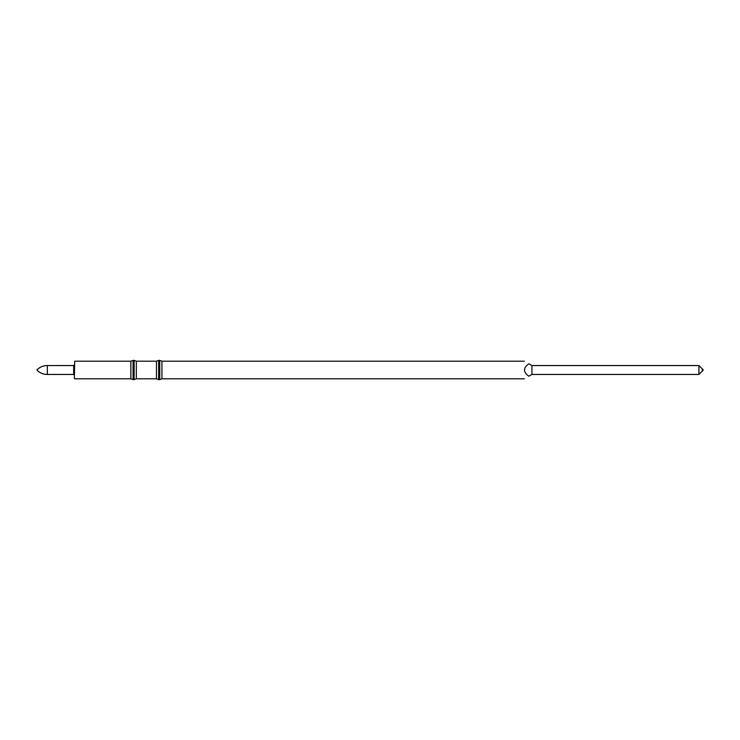 <?xml version="1.0" encoding="UTF-8"?>
<svg xmlns="http://www.w3.org/2000/svg" width="740" height="740" viewBox="0 0 740 740"><rect width="100%" height="100%" fill="white"/><g stroke="black" fill="none" stroke-linecap="round" stroke-linejoin="round"><path stroke-width="1.11" d="M136.327 361.194L156.473 361.194L156.473 378.806L136.327 378.806L134.125 379.601L134.125 360.399L136.327 361.194L136.327 378.806M133.061 379.601L130.86 378.806L130.86 361.194L133.061 360.399L133.061 379.601L134.125 379.601M133.061 360.399L134.125 360.399M130.86 361.194L74.712 361.194L74.352 378.445M156.473 361.194L158.674 360.399L158.674 379.601L159.738 379.601L159.738 360.399L158.674 360.399M524.401 361.194L161.94 361.194L159.738 360.399M161.94 361.194L161.94 378.806L159.738 379.601M528.869 376.225C523.051 372.072 523.051 367.928 528.869 363.775C523.051 360.417 523.051 360.417 528.869 363.775L531.949 365.551L531.949 374.449L528.869 376.225C523.051 379.583 523.051 379.583 528.869 376.225M531.949 365.551L698.912 365.551L698.912 374.449L531.949 374.449M698.912 365.551L702.288 368.936L702.288 371.064L698.912 374.449M702.288 370.712L703 370.712L703 369.288L702.288 369.288M74.352 370L74.352 364.839L73.649 365.551L47.332 365.551L47.332 374.449L73.649 374.449L73.649 365.551M130.86 378.806L74.712 378.806M156.473 378.806L158.674 379.601M524.401 378.806L161.94 378.806M73.649 374.449L74.352 375.161M37 369.824C39.867 366.994 43.309 365.569 47.332 365.551M37 370.176C39.867 373.006 43.309 374.431 47.332 374.449"/></g></svg>
